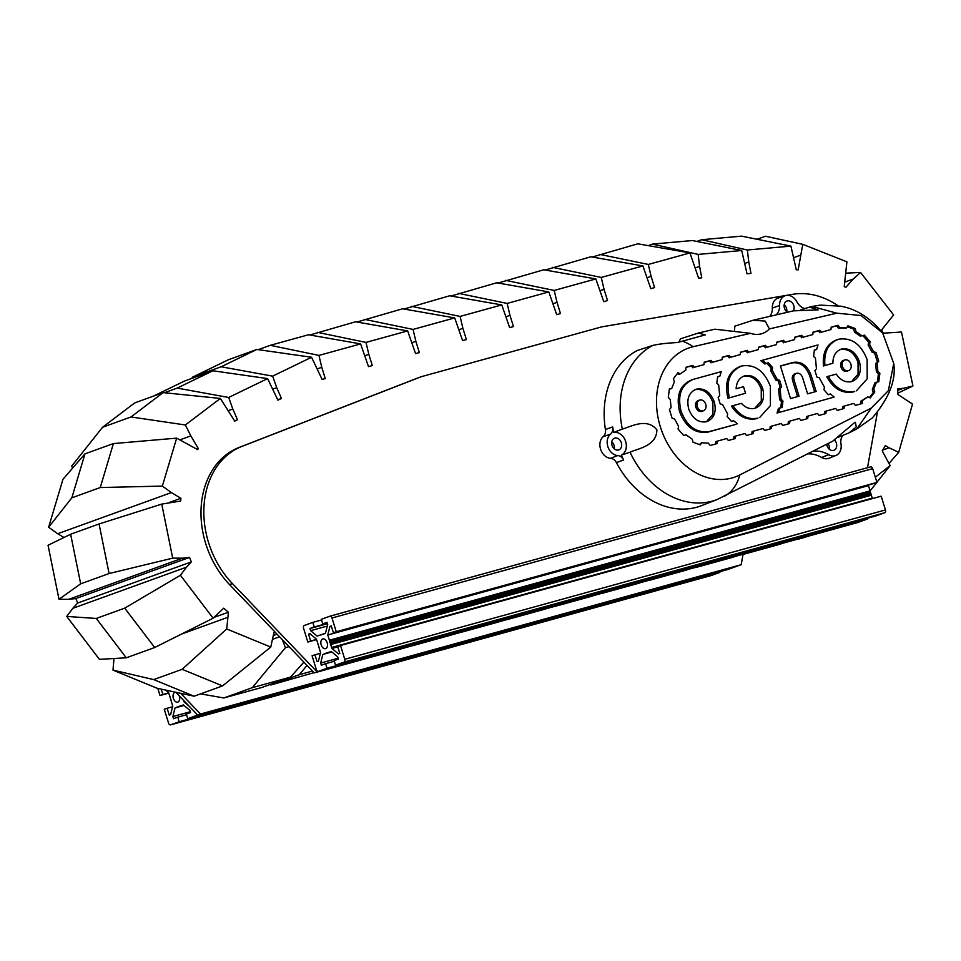 <?xml version="1.0" encoding="UTF-8"?>
<svg xmlns="http://www.w3.org/2000/svg" width="961" height="961" viewBox="0 0 961 961"><rect width="100%" height="100%" fill="white"/><g stroke="black" fill="none" stroke-linecap="round" stroke-linejoin="round"><path stroke-width="1.44" d="M826.953 445.472A3.604 2.799 -109.9 0 1 827.289 446.288A3.604 2.799 -109.9 0 1 827.409 446.721M784.356 307.868A3.604 2.799 -109.9 0 1 784.693 308.673A3.604 2.799 -109.9 0 1 784.813 309.118M611.845 444.691A3.604 2.799 -109.9 0 1 612.409 445.892A3.604 2.799 -109.9 0 1 612.589 446.709M742.997 554.569L741.195 564.696L738.348 565.717L197.678 715.068L175.815 692.268M882.691 450.084L889.093 447.778L898.715 452.307L912.53 404.076L897.79 394.394A109.554 85.157 70.1 0 0 897.694 388.929L903.652 388.208L897.742 390.346M889.093 447.778L885.345 445.592A109.554 85.157 70.1 0 1 882.222 450.829L890.138 465.617L875.315 477.197M844.863 282.078L853.284 279.026L860.551 272.443L893.622 314.968L881.609 329.899A109.554 85.157 70.1 0 1 883.291 333.179L901.49 332.025L912.95 386.01L903.652 388.208M853.284 279.026L845.692 287.495A109.554 85.157 70.1 0 0 844.238 286.45L846.905 261.836L802.759 244.334L798.171 269.813A109.554 85.157 70.1 0 0 796.285 269.765L790.903 246.112L741.568 236.142L701.614 239.721L696.845 241.439M745.015 263.338L748.787 261.969L747.346 250.004L790.903 246.112M748.787 261.969L750.985 273.429L747.009 273.789L741.712 250.509L692.376 240.538L652.423 244.118L648.243 245.632M695.44 267.879L699.596 266.377L698.154 254.413L741.712 250.509M699.596 266.377L701.782 277.837L698.611 278.113L689.938 252.935L637.828 243.806L592.192 257.043M647.39 277.657L651.102 276.312L648.291 264.443L689.938 252.935M651.102 276.312L654.585 287.603L650.801 288.648L642.897 265.933L590.787 256.791L545.139 270.041M600.349 290.654L604.049 289.309L601.238 277.441L642.897 265.933M604.049 289.309L607.544 300.601L603.748 301.646L595.844 278.93L543.734 269.789L498.098 283.039M553.296 303.652L556.996 302.307L554.197 290.438L595.844 278.93M556.996 302.307L560.491 313.586L556.695 314.643L548.803 291.928L496.693 282.786L451.045 296.036M506.255 316.637L509.955 315.304L507.144 303.424L548.803 291.928M509.955 315.304L513.45 326.584L509.654 327.629L501.75 304.925L449.64 295.784L404.004 309.022M459.202 329.635L462.902 328.302L460.103 316.421L501.75 304.925M462.902 328.302L466.397 339.581L462.601 340.626L454.697 317.911L402.587 308.781L356.951 322.019M412.149 342.633L415.861 341.299L413.05 329.419L454.697 317.911M415.861 341.299L419.344 352.579L415.56 353.624L407.656 330.908L355.546 321.779L309.898 335.017M365.108 355.63L368.808 354.285L365.997 342.416L407.656 330.908M368.808 354.285L372.303 365.576L368.507 366.621L360.603 343.906L308.493 334.764L270.281 345.323L258.305 349.66M317.49 368.832L321.755 367.282L318.956 355.414L360.603 343.906M321.755 367.282L325.25 378.574L322.115 379.439L311.556 357.264L256.851 349.456L221.15 366.778L192.729 377.06L228.43 359.738L256.851 349.456M273.02 389.037L276.756 387.691L272.636 376.147L311.556 357.264M276.756 387.691L281.441 398.455L277.897 400.172L267.602 378.598L212.898 370.778L177.196 388.1L164.367 392.749M228.514 410.563L232.802 409.014L228.682 397.47L267.602 378.598M232.802 409.014L237.487 419.789L234.736 421.122L220.381 398.443L163.118 392.617L130.996 416.966L102.575 427.261L134.696 402.911L163.118 392.617M180.055 439.79L190.831 435.898L185.377 424.978L220.381 398.443M190.831 435.898L198.35 448.643A109.554 85.157 70.1 0 0 197.654 449.628L176.656 438.144L113.386 443.574L100.256 487.539L71.835 497.822L84.964 453.856L113.386 443.574M84.964 453.856L62.958 479.299L48.639 527.229L57.696 533.727L171.394 492.585L162.349 486.086L176.656 438.144M171.394 492.585L180.908 498.279A109.554 85.157 70.1 0 0 180.704 501.017L161.748 504.105L99.055 523.961L109.098 573.537L80.676 583.82L70.633 534.244L99.055 523.961M70.633 534.244L48.05 545.259L58.993 599.292L68.748 599.316L182.458 558.173L172.704 558.149L161.748 504.105M182.458 558.173L189.569 557.404A109.554 85.157 70.1 0 0 191.371 561.885L186.506 567.17L72.808 608.313L66.717 616.433L99.439 659.342L126.287 657.804L96.268 618.452L124.702 608.157L154.709 647.522L126.287 657.804M418.431 377.745A24.025 18.679 70.1 0 0 418.119 377.853A24.025 18.679 70.1 0 0 417.795 377.973L239.049 447.466A84.087 65.36 70.1 0 0 229.559 584.6L275.747 632.758A109.554 85.157 70.1 0 1 273.921 632.554L270.762 647.077L226.712 628.975L228.418 612.193A109.554 85.157 70.1 0 1 223.745 608.193L213.138 618.199L180.416 575.279L186.506 567.17M113.975 658.513L113.002 670.129L157.063 688.232L194.11 696.208L153.7 679.595L182.134 669.312L222.544 685.914L194.11 696.208M72.808 608.313L77.673 603.04L191.371 561.885M68.748 599.316L75.871 598.559A109.554 85.157 70.1 0 0 77.673 603.04M57.696 533.727L63.979 537.487M102.575 427.261L71.679 466.133L72.652 468.091M898.715 452.307L889.021 463.418M797.666 539.349L805.955 537.067M870.089 490.939L876.792 482.47M876.9 482.326L890.138 465.617M780.921 543.974L742.721 554.533M733.88 556.972L695.668 567.531M686.827 569.969L648.615 580.528M639.786 582.967L601.574 593.514M592.733 595.964L554.521 606.511M545.68 608.95L507.48 619.509M498.639 621.947L460.427 632.506M451.586 634.945L413.374 645.504M912.95 386.01L897.79 393.169M846.136 273.128L860.551 272.443M793.93 257.584L800.273 255.29M802.759 244.334L765.461 236.238L757.064 239.277M701.614 239.721L747.346 250.004M652.423 244.118L698.154 254.413M599.628 254.353L648.291 264.443M552.575 267.35L601.238 277.441M505.522 280.348L554.197 290.438M458.481 293.345L507.144 303.424M411.428 306.331L460.103 316.421M364.387 319.328L413.05 329.419M317.334 332.326L365.997 342.416M270.281 345.323L318.956 355.414M277.729 399.8L281.441 398.455M191.503 378.526L192.729 377.06M221.15 366.778L272.636 376.147M234.568 420.846L237.487 419.789M153.46 396.112L184.464 381.073L212.898 370.778M177.196 388.1L228.682 397.47M196.897 449.171L198.35 448.643M130.996 416.966L185.377 424.978M169.532 502.387L180.908 498.279M48.639 527.229L71.835 497.822M100.256 487.539L162.349 486.086M75.871 598.559L189.569 557.404M58.993 599.292L80.676 583.82M109.098 573.537L172.704 558.149M96.268 618.452L66.717 616.433M180.416 575.279L124.702 608.157M154.709 647.522L213.138 618.199M214.039 617.394L228.418 612.193M227.613 617.394L181.485 634.08M153.7 679.595L113.002 670.129M226.712 628.975L182.134 669.312M222.544 685.914L270.762 647.077M273.477 635.449L277.068 634.152M279.591 636.771L272.612 639.293M223.865 697.962L252.287 687.668L290.498 677.121L262.077 687.403L223.865 697.962L200.561 693.878M285.453 647.678L282.366 639.666L289.081 646.669L285.453 647.678L252.287 687.668M290.498 677.121L303.904 662.129M289.081 646.669L314.223 672.892L857.765 522.388M313.983 672.652L270.918 684.965L299.339 674.682L312.457 671.054M270.918 684.965L269.5 684.712M307.027 665.396L299.339 674.682M404.533 647.942L366.333 658.489M357.492 660.94L319.28 671.487M314.223 672.892L857.741 522.52M867.519 467.707L877.357 412.581M837.896 305.658A84.087 65.36 70.1 0 0 792.489 294.342L602.283 326.776A24.025 18.679 -109.9 0 0 600.841 327.1L422.035 376.484A24.025 18.679 -109.9 0 0 420.954 376.832A24.025 18.679 -109.9 0 0 420.642 376.952L241.896 446.433A84.087 65.36 70.1 0 0 232.406 583.567L317.058 671.859M275.747 632.758L282.366 639.666M197.678 715.068L200.513 714.035L180.644 693.301M741.195 564.696L200.513 714.035M175.911 692.364A5.045 3.171 -105.4 0 0 175.022 692.413A5.045 3.171 -105.4 0 0 173.376 698.359A5.045 3.171 -105.4 0 0 177.701 702.131A5.045 3.171 -105.4 0 0 179.347 696.196A5.045 3.171 -105.4 0 0 179.214 695.812M165.556 690.058L168.595 692.593L170.133 697.218A1.201 0.757 -105.4 0 0 170.481 698.371L171.058 700.221A1.201 0.757 -105.4 0 0 171.142 700.833L172.764 706.071L170.59 714.66L169.256 715.152L167.118 708.269L164.283 709.302L168.535 723.056A2.402 1.514 -105.4 0 0 170.602 724.858A2.402 1.514 -105.4 0 0 170.674 724.834L179.202 721.747L177.773 717.158L173.509 718.708L172.848 716.558L175.022 707.957L177.869 706.755A1.201 0.757 -105.4 0 0 178.578 706.503L179.731 706.083A1.201 0.757 -105.4 0 0 180.127 706.107L183.383 704.93L189.906 710.383L190.566 712.533L186.302 714.083L187.731 718.66L196.248 715.573A2.402 1.514 -105.4 0 0 197.077 714.443M157.808 688.388L160.019 695.536L162.865 694.503L161.196 689.121M168.752 693.121L160.019 695.536M184.908 701.746L184.14 701.962L183.827 700.953M189.005 706.023L184.14 701.962M187.731 718.66L728.402 569.32L736.931 566.233A2.402 1.514 -105.4 0 0 737.279 566.017M183.971 705.434L175.647 707.728M184.019 705.47L175.022 707.957M190.314 711.729L172.848 716.558M186.518 714.756L177.773 717.158M711.2 575.531A2.402 1.514 -105.4 0 0 711.272 575.519A2.402 1.514 -105.4 0 0 711.344 575.495L719.873 572.408L179.202 721.747M719.873 572.408L719.669 571.735M172.596 706.755L167.118 708.269M168.692 692.893L162.865 694.503M327.16 642.705A5.045 3.171 -105.4 0 0 322.824 638.921A5.045 3.171 -105.4 0 0 321.19 644.867A5.045 3.171 -105.4 0 0 325.515 648.651A5.045 3.171 -105.4 0 0 327.16 642.705M317.947 643.738A1.201 0.757 -105.4 0 0 318.295 644.879L318.872 646.729A1.201 0.757 -105.4 0 0 318.956 647.342L320.578 652.579L318.403 661.18L317.058 661.661L314.932 654.777L312.085 655.81L316.349 669.565A2.402 1.514 -105.4 0 0 318.415 671.367A2.402 1.514 -105.4 0 0 318.475 671.343L327.004 668.255L325.587 663.679L321.322 665.216L320.662 663.066L322.836 654.465L325.683 653.264A1.201 0.757 -105.4 0 0 326.392 653.012L327.533 652.591A1.201 0.757 -105.4 0 0 327.941 652.615L331.185 651.45L337.707 656.892L338.38 659.042L334.116 660.591L335.533 665.168L344.062 662.093A2.402 1.514 -105.4 0 0 344.771 659.282L340.518 645.516L337.671 646.549L339.798 653.432L338.464 653.912L331.941 648.471L330.404 643.834A1.201 0.757 -105.4 0 0 330.043 642.681L329.479 640.831A1.201 0.757 -105.4 0 0 329.395 640.23L327.773 634.981L329.947 626.392L331.281 625.911L333.419 632.782L336.254 631.761L332.001 617.995A2.402 1.514 -105.4 0 0 329.935 616.193A2.402 1.514 -105.4 0 0 329.863 616.217L321.334 619.304L322.752 623.893L327.016 622.344L327.689 624.506L325.515 633.095L322.668 634.296A1.201 0.757 -105.4 0 0 321.959 634.56L320.806 634.969A1.201 0.757 -105.4 0 0 320.445 634.933L317.154 636.122L310.631 630.68L309.971 628.518L314.235 626.98L312.805 622.392L304.277 625.479A2.402 1.514 -105.4 0 0 303.568 628.29L307.832 642.044L310.667 641.023L308.541 634.14L309.874 633.659L316.397 639.101L317.947 643.738M316.565 639.63L307.832 642.044M321.551 619.977L312.805 622.392M327.329 623.365L314.235 626.98M327.437 623.701L309.971 628.518M327.293 626.079L310.631 630.68M327.124 622.68L322.752 623.893M333.419 632.782L874.09 483.443L876.937 482.422L872.672 468.656A2.402 1.514 -105.4 0 0 870.618 466.854A2.402 1.514 -105.4 0 0 870.546 466.878L330.007 616.181M876.937 482.422L336.254 631.761M331.317 626.007L329.947 626.392M872.456 498.591L871.086 494.495A1.201 0.757 -105.4 0 0 870.726 493.341L870.149 491.491A1.201 0.757 -105.4 0 0 870.077 490.879L868.444 485.641L327.773 634.981M868.444 485.641L868.624 484.957M870.113 492.537L329.431 641.876M871.05 495.311L330.368 644.651M872.312 498.122L331.629 647.462M337.767 646.861L331.941 648.471M335.533 665.168L876.216 515.829L884.745 512.742A2.402 1.514 -105.4 0 0 885.453 509.943L881.189 496.176L340.518 645.516M331.785 651.942L323.461 654.237M331.833 651.978L322.836 654.465M338.128 658.237L320.662 663.066M334.32 661.264L325.587 663.679M859.014 522.039A2.402 1.514 -105.4 0 0 859.086 522.027A2.402 1.514 -105.4 0 0 859.158 522.003L867.687 518.916L327.004 668.255M867.687 518.916L867.483 518.243M320.397 653.264L314.932 654.777M309.983 633.743L308.541 634.14M316.493 639.413L310.667 641.023M605.406 429.507L612.686 426.924A83.883 65.204 70.1 0 0 613.707 432.438L622.344 429.086C629.948 427.177 646.777 417.062 656.868 429.855C656.783 446.276 637.143 448.739 630.056 452.199A83.631 65 -109.9 0 0 712.269 501.137A83.631 65 -109.9 0 0 717.326 499.444L701.89 505.522A84.087 65.36 -109.9 0 1 696.797 507.228A84.087 65.36 -109.9 0 1 616.409 462.625A7.808 6.066 70.1 0 0 610.595 458.325A12.012 9.334 -109.9 0 1 600.685 449.484A12.012 9.334 -109.9 0 1 603.232 436.618A8.241 6.403 70.1 0 0 605.406 429.507A84.087 65.36 -109.9 0 1 637.323 350.513L652.927 345.383C658.826 344.038 666.994 343.089 677.433 342.524L705.278 334.896L698.443 333.011L714.828 329.191L750.493 333.323A27.605 21.454 -109.9 0 0 762.205 333.563A27.605 21.454 -109.9 0 0 769.401 328.914L836.791 313.178L861.068 315.52L882.666 332.962L893.73 363.474L888.372 390.671L871.303 408.077L739.766 474.962A68.531 53.275 -109.9 0 1 731.994 477.977A68.531 53.275 -109.9 0 1 660.339 426.756A68.531 53.275 -109.9 0 1 691.5 347.125A68.531 53.275 -109.9 0 1 693.121 346.717L750.493 333.323M842.965 435.381A10.499 8.156 -109.9 0 0 840.995 443.874A11.808 9.178 -109.9 0 1 835.902 455.49A11.808 9.178 -109.9 0 1 835.181 455.73A11.808 9.178 -109.9 0 1 828.754 454.709L821.595 457.46A33.323 25.911 70.1 0 0 807.684 453.892M835.902 455.49L828.862 458.253A12.012 9.334 -109.9 0 1 828.142 458.493A12.012 9.334 -109.9 0 1 821.595 457.46M787.503 312.229A6.21 4.829 -109.9 0 1 784.104 306.283A6.21 4.829 -109.9 0 1 786.891 301.045A6.21 4.829 -109.9 0 1 787.263 300.925A6.21 4.829 -109.9 0 1 792.957 303.772A6.21 4.829 -109.9 0 1 793.342 310.859M786.711 311.652A6.006 4.673 70.1 0 0 784.188 304.697M834.58 440.126A6.21 4.829 -109.9 0 1 836.683 446.036A6.21 4.829 -109.9 0 1 833.716 450.337A6.21 4.829 -109.9 0 1 833.535 450.397A6.21 4.829 -109.9 0 1 826.724 444.21M829.307 449.255A6.006 4.673 70.1 0 0 827.986 443.574M614.836 438.108A6.21 4.829 -109.9 0 1 621.299 442.637A6.21 4.829 -109.9 0 1 618.692 449.916A6.21 4.829 -109.9 0 1 618.512 449.976A6.21 4.829 -109.9 0 1 612.085 445.568A6.21 4.829 -109.9 0 1 614.463 438.228A6.21 4.829 -109.9 0 1 614.836 438.108M614.283 448.835A6.006 4.673 70.1 0 0 611.761 441.88M717.326 499.444L832.803 441.123L854.725 422.492L855.374 422.275L856.263 426.948L849.068 432.846L838.268 437.243M678.742 342.164A12.012 9.334 70.1 0 0 680.328 338.885L698.443 333.011M734.492 330.007A26.427 20.541 70.1 0 0 734.769 326.175L752.992 320.277L765.16 321.082L769.401 328.914M769.725 316.373A12.889 10.018 70.1 0 0 772.32 308.073A12.012 9.334 -109.9 0 1 778.098 298.066L785.269 295.688A11.808 9.178 -109.9 0 1 796.849 301.754A13.226 10.283 -109.9 0 0 804.669 308.589M612.686 426.924A8.457 6.571 -109.9 0 1 610.451 434.216L603.232 436.618M610.595 458.325L617.683 455.55A11.808 9.178 -109.9 0 1 607.941 446.865A11.808 9.178 -109.9 0 1 610.451 434.216M617.683 455.55A8.012 6.234 -109.9 0 1 623.653 459.971L616.409 462.625M630.056 452.199L621.274 455.13A83.883 65.204 70.1 0 0 623.653 459.971M812.694 451.346A33.539 26.067 -109.9 0 1 828.754 454.709M772.32 308.073L779.587 305.526A11.808 9.178 -109.9 0 1 785.269 295.688M779.587 305.526A13.106 10.187 -109.9 0 1 776.02 314.908M613.707 432.438A12.012 9.334 -109.9 0 1 625.575 441.231A12.012 9.334 -109.9 0 1 621.274 455.13M893.73 363.474C896.277 380.027 889.129 398.202 872.264 417.987L856.84 428.894L871.303 408.077M753.136 320.253L793.426 310.847L818.171 309.886L809.582 307.076L800.321 310.019M882.666 332.962C870.414 317.935 856.431 308.998 840.695 306.187L820.177 305.118L812.177 306.463L836.791 313.178M683.812 435.609L678.058 429.026L678.574 426.252L674.55 418.984L672.111 418.239L669.421 409.554L671.066 407.68L670.298 399.512L668.291 397.434L669.373 388.965L671.715 388.508L674.406 381.649L673.361 378.766L677.937 372.784L680.34 373.865L685.77 370.117L685.986 367.258L692.821 365.372L694.322 367.282L703.957 364.627L704.137 362.249L710.96 360.363L712.473 362.273L722.095 359.618L722.276 357.24L729.111 355.354L730.612 357.264L740.246 354.609L740.426 352.231L747.25 350.345L748.763 352.255L758.385 349.588L758.565 347.221L765.4 345.335L766.902 347.245L776.536 344.579L776.716 342.2L783.539 340.314L785.053 342.224L794.675 339.569L794.855 337.191L801.69 335.305L803.192 337.215L812.826 334.56L812.994 332.182L819.829 330.296L821.343 332.206L830.965 329.551L831.145 327.172L837.98 325.286L839.782 327.569L846.497 327.965L847.914 325.839L855.17 328.542L855.939 331.509L862.113 335.918L864.347 335.113L870.101 341.696L869.585 344.47L873.609 351.738L876.048 352.471L878.738 361.168L877.105 363.03L877.861 371.198L879.88 373.288L878.786 381.757L876.444 382.214L873.753 389.073L874.798 391.956L870.234 397.938L867.831 396.857L862.413 400.593L862.197 403.512L855.362 405.398L853.812 403.44L844.226 406.083L844.046 408.521L837.223 410.407L835.674 408.449L826.088 411.092L825.907 413.542L819.072 415.428L817.523 413.458L807.937 416.113L807.757 418.552L800.933 420.438L799.384 418.467L789.798 421.122L789.618 423.561L782.783 425.447L781.233 423.489L771.659 426.131L771.467 428.57L764.644 430.456L763.094 428.498L753.508 431.141L753.328 433.591L746.493 435.477L744.943 433.507L735.357 436.15L735.177 438.6L728.342 440.486L726.804 438.516L717.218 441.171L717.038 443.61L710.203 445.496L708.353 443.153L701.662 442.757L700.245 444.883L692.989 442.168L692.22 439.213L686.046 434.804L683.812 435.609M683.776 435.573L686.046 434.804M699.344 444.547L701.662 442.757M715.585 444.006L715.765 441.652L717.218 441.171M733.736 438.997L733.904 436.63L735.357 436.15M751.874 433.988L752.055 431.621L753.508 431.141M770.025 428.978L770.205 426.612L771.659 426.131M788.164 423.957L788.344 421.603L789.798 421.122M806.315 418.948L806.495 416.594L807.937 416.113M824.454 413.939L824.634 411.572L826.088 411.092M842.605 408.93L842.773 406.563L844.226 406.083M860.744 403.92L860.96 401.073L862.413 400.593M860.96 401.073L867.831 396.857M869.429 397.578L873.345 392.448L874.798 391.956M873.345 392.448L872.3 389.577L873.753 389.073M872.3 389.577L874.99 382.682L876.444 382.214M877.369 382.034L878.414 373.805L879.88 373.288M878.414 373.805L876.408 371.727L877.861 371.198M876.408 371.727L875.639 363.534L877.105 363.03M875.639 363.534L878.738 361.168M877.285 361.66L874.606 353.023L876.048 352.471M874.606 353.023L872.168 352.291L873.609 351.738M872.168 352.291L868.131 344.987L869.585 344.47M868.131 344.987L868.636 342.212L870.101 341.696M868.636 342.212L862.93 335.665L864.347 335.113M862.93 335.665L862.113 335.918M860.696 336.482L854.485 332.05L855.939 331.509M854.485 332.05L853.728 329.094L855.17 328.542M853.728 329.094L847.338 326.704M839.782 327.569L838.352 328.133L846.497 327.965M838.352 328.133L836.55 325.839L837.98 325.286M836.55 325.839L831.133 327.341M821.343 332.206L830.965 329.551M819.913 332.77L818.4 330.848L819.829 330.296M818.4 330.848L812.982 332.35M803.192 337.215L812.826 334.56M801.762 337.779L800.261 335.87L801.69 335.305M800.261 335.87L794.843 337.359M785.053 342.224L794.675 339.569M783.623 342.789L782.11 340.879L783.539 340.314M782.11 340.879L776.692 342.368M766.902 347.245L776.536 344.579M765.473 347.798L763.971 345.888L765.4 345.335M763.971 345.888L758.553 347.389M748.763 352.255L758.385 349.588M747.334 352.807L745.82 350.897L747.25 350.345M745.82 350.897L740.414 352.399M730.612 357.264L740.246 354.609M729.183 357.828L727.681 355.918L729.111 355.354M727.681 355.918L722.264 357.408M712.473 362.273L722.095 359.618M711.044 362.838L709.542 360.928L710.96 360.363M709.542 360.928L704.125 362.417M694.322 367.282L703.957 364.627M692.893 367.847L691.391 365.937L692.821 365.372M691.391 365.937L685.974 367.426M677.253 373.673L678.922 374.418L680.34 373.865M669.337 389.253L671.715 388.508M727.957 398.262L745.544 393.241L727.957 398.262C724.186 382.01 728.33 371.402 740.378 366.441M756.547 418.672L757.965 418.119C748.078 420.017 739.754 415.873 733.003 405.674L731.525 406.155C738.288 416.401 746.637 420.57 756.547 418.672L757.965 418.119M743.105 376.4L743.43 376.304C751.502 375.078 757.448 379.319 761.244 389.025L761.292 400.917L754.709 408.401M844.971 359.882C847.674 359.474 849.656 360.892 850.929 364.135C851.71 367.51 850.845 369.721 848.335 370.742C845.644 371.15 843.662 369.733 842.389 366.489C841.608 363.114 842.473 360.916 844.971 359.882L843.542 360.351C841.019 361.396 840.154 363.618 840.935 367.018C842.22 370.285 844.214 371.715 846.929 371.294L847.614 371.03M823.481 365.985L832.899 363.21L823.481 365.985C822.244 352.399 826.808 343.642 837.151 339.714M853.32 391.944L854.725 391.391C843.806 393.337 835.001 388.304 828.298 376.304L826.832 376.784C833.535 388.833 842.365 393.89 853.32 391.944L854.725 391.391M839.878 349.66L840.202 349.564C848.275 348.35 854.221 352.591 858.017 362.297L858.065 374.189L851.482 381.673M762.373 360.291L818.027 344.915L816.586 349.528L814.387 349.96L813.571 356.315L815.457 358.261L816.454 368.82L814.916 370.574L816.934 377.096L819.24 377.781L824.43 387.175L823.961 389.782L828.262 394.719L830.364 393.962L834.172 397.073L777.029 413.014L778.494 408.365L782.146 407.452L782.963 401.097L781.077 399.151L780.104 388.592L781.641 386.839L779.623 380.316L777.329 379.631L772.151 370.225L772.632 367.619L768.319 362.681L766.229 363.438L762.373 360.291L760.86 360.783L764.8 364.003L766.89 363.246L771.166 368.147L770.698 370.754L775.887 380.184L778.182 380.868L780.188 387.343L778.638 389.085L779.623 399.68L781.509 401.626L780.728 407.728M814.351 350.248L816.586 349.528M830.364 393.962L828.238 394.683M777.029 413.014L834.172 397.073M691.992 379.799C679.956 384.76 675.811 395.355 679.559 411.596C685.661 427.177 695.199 434 708.161 432.042L736.066 424.33L709.578 431.489C696.629 433.435 687.103 426.636 681.013 411.068C677.265 394.851 681.409 384.28 693.434 379.331L721.255 371.643L719.813 376.256L717.579 376.976M719.813 376.256L717.615 376.688L716.798 383.043L718.696 385.001L719.693 395.548L718.143 397.301L720.161 403.824L722.468 404.509L727.657 413.903L727.189 416.509L731.489 421.447L733.591 420.69L731.465 421.411M733.003 405.674L741.399 403.344C745.424 407.764 749.928 409.422 754.926 408.341C762.445 405.254 765.028 398.635 762.698 388.508C758.89 378.778 752.931 374.526 744.847 375.739C739.405 377.661 736.51 381.998 736.126 388.761L743.526 386.718L745.544 393.241M729.399 397.698C725.651 381.493 729.795 370.91 741.82 365.961C754.769 364.015 764.283 370.814 770.386 386.382L770.41 405.59L759.634 417.567M739.574 366.682L741.82 365.961M828.298 376.304L836.274 374.093C840.491 380.292 845.632 382.79 851.698 381.613C859.218 378.514 861.801 371.907 859.47 361.768C855.662 352.05 849.704 347.798 841.62 349.011L840.575 349.36M840.202 349.564L841.62 349.011C835.818 351.113 832.923 355.846 832.899 363.21M824.934 365.42C823.721 351.882 828.274 343.161 838.593 339.233C851.53 337.287 861.056 344.086 867.146 359.654L867.182 378.862L856.407 390.827M836.346 339.954L838.593 339.233M782.963 401.097L781.509 401.626M781.077 399.151L779.623 399.68M780.104 388.592L778.638 389.085M781.641 386.839L780.188 387.343M779.623 380.316L778.182 380.868M777.329 379.631L775.887 380.184M772.151 370.225L770.698 370.754M772.632 367.619L771.166 368.147M768.319 362.681L766.89 363.246M766.229 363.438L764.8 364.003M778.518 412.437L779.948 407.884M691.187 380.051L693.434 379.331M733.591 420.69L737.399 423.801M807.6 393.83L802.555 377.529C801.282 374.285 799.3 372.868 796.597 373.276L795.167 373.745C792.645 374.79 791.78 377 792.561 380.412L794.014 379.883L799.059 396.184L790.519 398.539L780.428 365.949L793.233 362.405C801.33 361.192 807.276 365.444 811.096 375.162L816.141 391.463L807.6 393.83M796.597 373.276C794.098 374.297 793.233 376.508 794.014 379.883M688.701 408.978C686.358 398.839 688.953 392.232 696.461 389.133C704.557 387.92 710.515 392.172 714.323 401.902C716.654 412.029 714.071 418.648 706.551 421.735C698.467 422.96 692.509 418.696 688.701 408.978M695.416 389.481L694.731 389.794M814.652 391.872L809.642 375.691C805.835 365.985 799.9 361.744 791.828 362.958L780.476 366.093M797.57 396.593L792.561 380.412M706.335 421.795L712.918 414.311L712.87 402.419C709.062 392.713 703.128 388.472 695.055 389.685M699.5 400.112L698.395 400.473C695.872 401.518 695.007 403.74 695.788 407.14C697.061 410.407 699.067 411.837 701.782 411.428L702.467 411.152M698.395 400.473L699.824 400.004C702.527 399.596 704.509 401.013 705.782 404.257C706.563 407.632 705.698 409.842 703.188 410.864C700.497 411.272 698.515 409.854 697.242 406.611C696.461 403.236 697.326 401.037 699.824 400.004M239.049 447.466L241.896 446.433M417.795 377.973L420.642 376.952M229.559 584.6L232.406 583.567M736.931 566.233L196.248 715.573M179.899 706.131L178.578 706.503M711.344 575.495L170.674 724.834M321.887 634.668L320.806 634.969M324.121 633.9L322.668 634.296M872.672 468.656L332.001 617.995M870.077 490.879L329.395 640.23M870.149 491.491L329.479 640.831M870.726 493.341L330.043 642.681M871.086 494.495L330.404 643.834M885.453 509.943L344.771 659.282M884.745 512.742L344.062 662.093M327.713 652.639L326.392 653.012M859.158 522.003L318.475 671.343M622.344 429.086A83.631 65 -109.9 0 1 652.927 345.383M682.322 341.167A66.069 41.395 76.9 0 1 693.121 346.717M724.005 496.441A66.069 41.371 -117 0 0 739.766 474.962M762.698 388.508L761.244 389.025M843.542 360.351L844.647 359.991M842.389 366.489L840.935 367.018M859.47 361.768L858.017 362.297M709.578 431.489L708.161 432.042M681.013 411.068L679.559 411.596M796.273 373.385L795.167 373.745M809.642 375.691L811.096 375.162M791.828 362.958L793.233 362.405M714.323 401.902L712.87 402.419M697.242 406.611L695.788 407.14M418.119 377.853L420.954 376.832M183.779 705.266L178.241 706.791M711.272 575.519L170.602 724.858M324.41 633.671L322.295 634.26M870.618 466.854L329.935 616.193M331.581 651.774L326.043 653.3M859.086 522.027L318.415 671.367M856.864 428.882L849.068 432.846M809.582 307.076L812.201 306.463"/></g></svg>
